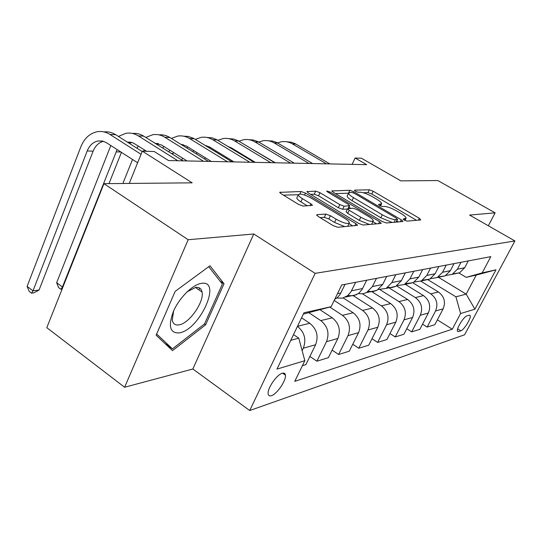 <?xml version="1.0" encoding="UTF-8"?>
<svg xmlns="http://www.w3.org/2000/svg" width="542" height="542" viewBox="0 0 542 542"><rect width="100%" height="100%" fill="white"/><g stroke="black" fill="none" stroke-linecap="round" stroke-linejoin="round"><path stroke-width="0.81" d="M404.291 220.106L407.096 221.136L420.734 219.93L419.352 218.284L373.147 191.218L369.298 189.781L354.603 190.147L355.403 191.238L358.194 192.268L360.132 192.214C363.33 192.424 367.544 193.989 372.774 196.902L376.629 199.171C379.881 201.123 381.548 202.62 381.643 203.65L378.458 204.51L379.569 205.506L382.367 206.543L384.244 206.434C387.367 206.583 391.595 208.142 396.92 211.116L400.87 213.433C404.312 215.513 406.066 217.091 406.127 218.169L403.119 219.056L404.291 220.106M271.447 395.674C277.016 394.109 286.372 380.328 285.404 375.139C285.146 373.357 284.096 372.727 282.247 373.255C276.827 374.563 267.24 388.458 268.134 393.736C268.378 395.653 269.482 396.297 271.447 395.674M317.151 214.632L316.663 214.964L318.31 216.529L333.14 225.628L337.815 227.288L357.645 225.289L355.945 223.683L305.471 193.108L301.034 191.495L279.699 192.363L281.217 193.785L298.527 204.402L303.174 206.068L312.497 205.323L310.905 203.833L302.409 198.657C299.834 197.051 298.452 195.77 298.283 194.808C299.733 193.203 304.164 194.375 311.569 198.318L344.895 218.521C347.761 220.303 349.258 221.712 349.38 222.762C347.862 224.32 343.438 223.128 336.101 219.178L330.41 215.709L325.844 214.07L317.151 214.632L316.826 215.323M488.335 225.77L495.124 212.843L437.821 180.54L400.917 180.886L361.412 158.23L355.112 158.027L366.677 164.673L168.528 160.554L154.267 151.543L142.316 151.157L129.26 183.426M188.169 239.733L124.606 387.245L192.85 369.007L253.764 233.988L188.169 239.733L103.935 183.663L192.166 182.837L142.316 151.157M253.764 233.988L315.139 273.351L514.9 240.946L464.609 334.773L249.733 410.524L315.139 273.351M495.124 212.843L469.609 215.079L514.9 240.946M382.124 221.454L386.331 222.986L402.672 221.529L402.984 221.332L401.31 219.815L353.858 191.76L349.841 190.269L331.846 190.953L333.371 192.329L382.124 221.454M380.918 223.46L363.14 225.038L358.709 223.446L308.412 193.027L306.894 191.624L315.681 191.13L319.99 192.701L339.82 204.625L344.129 206.197L349.698 205.675L348.106 204.219L327.68 191.99L326.616 191.021L329.868 191.929L379.59 221.671L381.277 223.229L380.918 223.46M124.606 387.245L46.808 327.666L103.935 183.663M469.196 315.187L466.886 315.911C463.823 316.535 456.228 328.818 457.428 331.196L458.512 331.616L460.849 330.816C463.952 330.058 471.411 317.937 470.212 315.593L469.196 315.187M438.444 277.287L466.167 294.123L476.255 275.072L466.167 277.348L482.177 272.897L490.808 256.63L341.724 284.963L331.128 306.704L303.33 314.109M482.177 272.897L495.977 269.808L474.907 309.204L460.598 313.533L455.91 296.826L427.692 279.577M437.36 319.855L452.279 329.211L460.598 313.533M452.279 329.211L294.746 381.365L304.828 360.681L276.969 369.116L303.967 312.781L331.128 306.704M192.85 369.007L249.733 410.524M355.112 158.027L352.11 164.375M455.91 296.826L466.167 294.123L474.907 309.204M290.79 340.281L298.777 338.174L293.507 334.604M302.375 365.714L305.884 364.624L315.586 344.759C318.757 336.209 316.826 329.048 309.787 323.283L301.569 317.795M309.882 356.426L316.894 361.216L326.494 341.684C329.631 333.283 327.727 326.257 320.789 320.607L309.035 312.822M316.894 361.216L328.384 357.659L337.869 338.479C340.972 330.241 339.102 323.35 332.26 317.815L320.098 309.821M332.111 350.125L338.608 354.495L347.991 335.633C351.06 327.531 349.217 320.762 342.463 315.329L329.821 307.077M338.608 354.495L349.285 351.189L358.56 332.659C361.595 324.699 359.786 318.059 353.12 312.741L334.177 300.451M352.767 344.238L358.797 348.242L367.971 330.01C370.979 322.178 369.19 315.654 362.612 310.43L343.228 297.937M358.797 348.242L368.75 345.159L377.815 327.239C380.789 319.543 379.027 313.134 372.544 308.012L352.937 295.458M372.002 338.73L377.625 342.409L386.595 324.766C389.535 317.192 387.801 310.891 381.392 305.857L362.469 293.811M377.625 342.409L386.913 339.536L395.782 322.178C398.688 314.733 396.981 308.54 390.66 303.601L371.548 291.508M389.962 333.567L395.213 336.961L403.986 319.868C406.866 312.538 405.179 306.44 398.939 301.589L380.03 289.685M395.213 336.961L403.912 334.272L412.591 317.449C415.436 310.234 413.776 304.245 407.611 299.475L388.966 287.802M406.778 328.716L411.69 331.86L420.274 315.281C423.092 308.174 421.452 302.28 415.362 297.592L396.595 285.898M411.69 331.86L419.847 329.333L428.336 313.012C431.127 306.02 429.508 300.221 423.498 295.614L405.301 284.333M422.543 324.157L427.15 327.077L435.551 310.979C438.309 304.089 436.716 298.371 430.775 293.845L412.787 282.741M427.15 327.077L434.819 324.699L443.132 308.852C445.856 302.057 444.291 296.44 438.417 291.982L420.816 281.176M458.844 272.958L466.167 277.348M282.931 373.099L285.343 374.786M453.098 273.859L459.555 272.802L464.684 267.748L468.268 260.919M445.863 275.471L452.163 274.374L457.353 269.238L460.978 262.301M438.342 276.921L445.124 275.871L450.375 270.661L454.033 263.622M430.639 278.642L437.252 277.545L442.563 272.253L446.269 265.099M422.618 280.18L429.745 279.137L435.118 273.764L438.864 266.501M414.393 282.023L421.344 280.925L426.784 275.465L430.578 268.08M405.816 283.656L413.322 282.626L418.831 277.084L422.665 269.584M397.015 285.627L404.339 284.536L409.915 278.9L413.797 271.264M387.828 287.368L391.88 287.545L395.755 286.366L401.398 280.634L405.321 272.877M378.384 289.482L386.121 288.412L391.839 282.585L395.816 274.686M368.513 291.332L372.801 291.603L376.907 290.37L382.693 284.448L386.717 276.413M358.364 293.608L362.557 293.805L366.555 292.565L372.415 286.542L376.487 278.358M347.734 295.58L353.567 295.763L358.682 293.371L361.961 289.658L366.69 280.214M336.792 298.039L342.49 298.127L347.558 295.722L350.877 291.942L355.667 282.314M334.712 299.36L337.368 297.572L339.895 294.679L345.091 284.32M302.124 350.633L303.303 348.215C306.501 339.536 304.557 332.246 297.47 326.338M298.777 338.174L304.828 360.681M476.255 275.072L495.977 269.808M156.123 335.213L172.519 350.627L205.587 324.841L224.029 283.751L209.991 265.77L175.147 291.372L156.123 335.213M219.977 281.013L224.029 283.751M204.402 324.001L205.587 324.841M416.5 220.303L371.785 194.036L367.937 192.606L363.296 192.749M348.54 193.196L335.478 193.589M398.384 221.915L396.791 220.967M397.401 219.415L396.459 218.223L354.692 193.501L351.866 192.457L349.766 192.518L348.54 193.216C348.669 194.253 350.308 195.723 353.465 197.64L382.313 214.788C387.862 217.891 392.232 219.49 395.423 219.585L397.401 219.415L396.067 222.118M347.341 195.743L347.131 196.177C347.253 197.22 348.892 198.704 352.043 200.621L353.465 197.64M392.266 222.457L380.843 217.789L352.043 200.621M310.586 194.341L314.238 194.232L315.681 191.13M347.442 209.029L342.646 209.307L338.344 207.742L318.547 195.797L314.238 194.232M348.94 207.268L350.742 208.352M372.896 221.644L376.575 223.846M360.803 217.24C367.693 220.94 371.866 222.118 373.316 220.777C373.228 219.788 371.744 218.412 368.865 216.644L357.374 209.768L353.12 208.216L347.571 208.765L349.183 210.262L360.803 217.24L359.285 220.377L369.508 224.476M371.588 224.293L373.133 221.163M346.162 211.719L347.693 213.385L349.183 210.262M359.285 220.377L347.693 213.385M344.861 226.664L334.543 222.45L328.865 218.975L324.306 217.342L320.112 217.64M347.673 226.414L349.143 223.25M297.063 197.451L296.799 198.033C296.969 199.002 298.344 200.289 300.918 201.895L302.409 198.657M307.409 205.858L300.918 201.895M298.276 194.713L283.459 195.161M352.842 225.953L348.973 223.602M286.61 141.767L291.359 142.207L295.234 143.698L329.834 163.908M277.504 142.878L281.596 141.719C285.356 141.198 288.94 141.909 292.341 143.854L326.46 163.84M268.412 140.778L272.599 141.069L276.63 142.424L312.585 163.548M258.764 142.051L263.229 140.724C267.064 140.182 270.715 140.913 274.191 142.919L309.008 163.474M252.233 160.507L251.996 161.042M246.481 157.695L246.712 157.16M249.13 139.734L253.432 140.012L258.236 141.753L294.286 163.169M238.893 141.198L243.771 139.667C247.68 139.104 251.4 139.856 254.943 141.923L290.492 163.088M275.295 162.776L249.862 147.776M239.964 153.074L239.652 153.562M237.159 151.374L236.779 151.821M232.247 160.839L231.854 161.753M226.224 158.311L226.624 157.397M230.96 148.291L231.278 147.817M228.663 138.63L233.805 139.057L238.026 140.696L274.841 162.763M217.782 140.31L223.114 138.549C227.091 137.966 230.892 138.738 234.503 140.866L270.804 162.681M255.296 162.356L231.454 147.925L228.033 146.516M219.144 152.824L218.656 153.671M216.102 150.961L215.506 151.74M204.713 159.077L205.282 157.729M209.625 148.142L210.147 147.322M206.888 137.451L212.186 137.871L216.529 139.572L254.137 162.336M195.323 139.382L201.143 137.356C205.194 136.753 209.07 137.546 212.762 139.734L249.835 162.248M234.002 161.916L209.659 147.024L205.113 145.385M206.333 145.615L205.696 145.737M197.01 152.607L196.36 153.901M193.704 150.568L192.891 151.753M181.807 160.025L182.586 158.162M186.949 148.074L187.674 146.835M201.339 283.391C192.606 284.557 179.239 297.849 173.393 311.426C167.959 326.399 169.992 333.547 179.504 332.869C199.937 329.59 222.444 279.496 201.339 283.391M173.63 310.884L172.268 319.936C172.952 323.899 175.249 325.532 179.165 324.848C189.402 323.323 204.381 301.792 202.044 292.009C201.333 288.5 199.199 286.969 195.642 287.416L187.078 291.826M199.558 287.985L199.009 289.929M208.731 266.698L222.376 284.069L204.517 323.913L172.444 348.879L156.658 333.974M164.551 343.14L172.444 348.879M183.697 136.205L188.379 136.442L193.63 138.366L232.051 161.875M171.38 138.434L177.729 136.083C181.861 135.459 185.811 136.272 189.578 138.535L227.457 161.78M211.292 161.441L186.434 146.069L180.825 144.28M183.142 144.639L181.882 144.938M173.447 152.444L172.641 154.28M169.849 150.195L168.819 151.882M162.803 148.108L163.731 146.367M158.928 134.87C162.763 134.518 166.421 135.398 169.903 137.519L208.44 161.38M145.798 137.444L152.722 134.728C156.936 134.077 160.967 134.917 164.815 137.255L203.514 161.279M187.017 160.94L161.624 145.046L154.965 143.196M158.379 143.603L156.469 144.138M144.375 149.856L143.61 151.204M122.858 183.481L132.526 159.477M137.045 148.278L138.176 145.927M132.424 133.447C136.381 133.041 140.154 133.949 143.752 136.164L183.128 160.859M118.413 136.435L125.968 133.278C130.263 132.6 134.375 133.468 138.298 135.879L177.851 160.75M146.652 151.299L133.488 143.102L130.168 142.133L127.336 142.112M131.882 142.499L129.294 143.352M117.119 149.572L62.445 286.996L62.967 286.928M121.442 152.343L108.983 183.616M62.106 289.11L60.914 289.265L58.597 287.558L56.646 282.721L110.832 145.527M56.646 282.721L62.445 286.996L60.914 289.265M103.989 131.923C108.075 131.462 111.977 132.39 115.697 134.714L142.167 151.536M137.627 162.756L105.988 142.431L102.377 141.035L98 140.974C93.102 142.058 89.498 145.392 87.187 150.974L33.008 290.83L27.1 286.393L80.833 146.814C84.322 138.332 89.796 133.298 97.262 131.72C101.639 131.008 105.832 131.909 109.843 134.409L141.049 154.301M103.461 141.32C98.78 142.526 95.338 145.805 93.122 151.157L39.058 290.045L33.008 290.83L31.544 293.161L29.193 291.386L27.1 286.393M39.058 290.045L33.97 292.836L31.544 293.161M297.504 326.27L309.787 323.283M320.789 320.607L332.26 317.815M342.463 315.329L353.12 312.741M362.612 310.43L372.544 308.012M381.392 305.857L390.66 303.601M398.939 301.589L407.611 299.475M415.362 297.592L423.498 295.614M430.775 293.845L438.417 291.982M457.353 269.238L464.684 267.748M435.551 310.979L443.132 308.852M420.274 315.281L428.336 313.012M442.563 272.253L450.375 270.661M403.986 319.868L412.591 317.449M426.784 275.465L435.118 273.764M386.595 324.766L395.782 322.178M409.915 278.9L418.831 277.084M367.971 330.01L377.815 327.239M391.839 282.585L401.398 280.634M347.991 335.633L358.56 332.659M372.415 286.542L382.693 284.448M326.494 341.684L337.869 338.479M351.501 290.797L362.571 288.54M303.303 348.215L315.586 344.759M337.49 293.656L340.871 292.965M457.665 328.825L460.849 330.816M457.36 330.891L458.512 331.616M404.447 220.201L405.159 218.765M379.888 205.689L380.579 204.273M354.434 190.493L354.603 190.147M367.937 192.606L369.298 189.781M371.785 194.036L373.147 191.218M418.424 220.133L419.352 218.284M332.002 191.272L332.266 190.709M348.452 193.196L349.841 190.269M353.343 192.837L353.858 191.76M400.362 221.739L401.31 219.815M380.843 217.789L382.313 214.788M394.088 222.295L395.423 219.585M307.07 191.976L307.361 191.34M318.547 195.797L319.99 192.701M338.344 207.742L339.82 204.625M342.646 209.307L344.129 206.197M348.066 208.507L349.299 205.926M329.367 192.993L329.868 191.929M378.607 223.67L379.59 221.671M324.306 217.342L325.844 214.07M328.865 218.975L330.41 215.709M334.543 222.45L336.101 219.178M310.024 205.73L310.905 203.833M279.902 192.749L280.234 192.017M299.895 193.975L301.034 191.495M304.584 195.039L305.471 193.108M354.942 225.77L355.945 223.683M295.851 144.036L292.341 143.854M277.904 143.108L274.191 142.919M258.886 142.126L254.943 141.923M238.697 141.083L234.503 140.866M217.22 139.965L212.762 139.734M194.341 138.786L189.578 138.535M172.932 153.576L171.448 153.535M169.903 137.519L164.815 137.255M143.752 136.164L138.298 135.879M120.9 151.997L116.042 151.855M115.697 134.714L109.843 134.409M93.122 151.157L87.187 150.974M282.585 373.167L285.404 375.139M452.163 274.374L459.555 272.802M437.252 277.545L445.124 275.871M421.344 280.925L429.745 279.137M404.339 284.536L413.322 282.626M386.121 288.412L395.755 286.366M366.555 292.565L376.907 290.37M345.484 297.043L356.643 294.672M469.46 315.132L470.212 315.593M404.982 220.479L405.972 218.487M380.504 205.994L381.473 204.002M396.229 222.105L397.584 219.354M347.131 196.177L348.54 193.216M348.357 208.487L349.624 205.831M346.081 211.881L347.571 208.765M296.799 198.033L298.283 194.808M206.258 145.629L205.465 145.595M195.411 287.45L202.044 292.009M183.108 144.633L181.265 144.558M158.23 143.569L155.358 143.44M131.598 142.424L127.553 142.248M103.027 141.191L98 140.974"/></g></svg>

